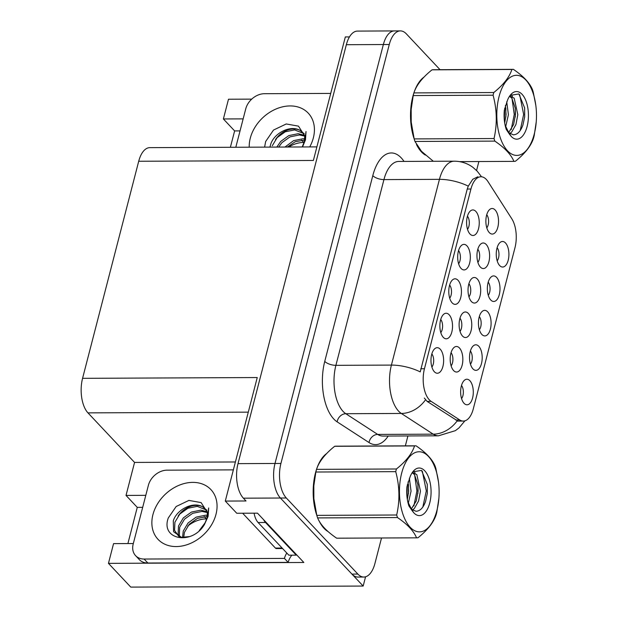 <?xml version="1.0" encoding="UTF-8"?>
<svg xmlns="http://www.w3.org/2000/svg" width="618" height="618" viewBox="0 0 618 618"><rect width="100%" height="100%" fill="white"/><g stroke="black" fill="none" stroke-linecap="round" stroke-linejoin="round"><path stroke-width="0.93" d="M477.876 262.356A7.671 3.801 89.7 0 0 477.822 249.232M480.364 267.069A12.777 6.334 89.7 0 0 481.167 267.787A12.777 6.334 89.7 0 0 489.093 260.943A12.777 6.334 89.7 0 0 486.204 244.473A12.777 6.334 89.7 0 0 481.059 243.77A12.777 6.334 89.7 0 0 476.965 254.91A12.777 6.334 89.7 0 0 480.364 267.069M461.553 398.595A7.671 3.801 89.7 0 0 461.491 385.477M464.041 403.307A12.777 6.334 89.7 0 0 464.844 404.033A12.777 6.334 89.7 0 0 472.77 397.189A12.777 6.334 89.7 0 0 469.881 380.711A12.777 6.334 89.7 0 0 464.736 380.016A12.777 6.334 89.7 0 0 460.642 391.148A12.777 6.334 89.7 0 0 464.041 403.307M486.799 227.857A7.671 3.801 89.7 0 0 486.737 214.74M489.278 232.569A12.777 6.334 89.7 0 0 490.089 233.295A12.777 6.334 89.7 0 0 498.015 226.443A12.777 6.334 89.7 0 0 495.126 209.973A12.777 6.334 89.7 0 0 489.981 209.27A12.777 6.334 89.7 0 0 485.879 220.41A12.777 6.334 89.7 0 0 489.278 232.569M431.889 367.053A7.671 3.801 89.7 0 0 431.827 353.929M434.377 371.766A12.777 6.334 89.7 0 0 435.18 372.484A12.777 6.334 89.7 0 0 443.106 365.64A12.777 6.334 89.7 0 0 440.217 349.17A12.777 6.334 89.7 0 0 435.072 348.467A12.777 6.334 89.7 0 0 430.978 359.606A12.777 6.334 89.7 0 0 434.377 371.766M497.181 260.85A7.671 3.801 89.7 0 0 497.119 247.725M499.661 265.562A12.777 6.334 89.7 0 0 500.472 266.281A12.777 6.334 89.7 0 0 508.39 259.436A12.777 6.334 89.7 0 0 505.509 242.967A12.777 6.334 89.7 0 0 500.364 242.264A12.777 6.334 89.7 0 0 496.262 253.403A12.777 6.334 89.7 0 0 499.661 265.562M460.031 331.348A7.671 3.801 89.7 0 0 459.977 318.231M462.519 336.061A12.777 6.334 89.7 0 0 463.33 336.779A12.777 6.334 89.7 0 0 471.248 329.935A12.777 6.334 89.7 0 0 468.359 313.465A12.777 6.334 89.7 0 0 463.214 312.762A12.777 6.334 89.7 0 0 459.12 323.902A12.777 6.334 89.7 0 0 462.519 336.061M449.703 298.177A7.671 3.801 89.7 0 0 449.641 285.053M452.183 302.89A12.777 6.334 89.7 0 0 452.994 303.608A12.777 6.334 89.7 0 0 460.912 296.764A12.777 6.334 89.7 0 0 458.031 280.294A12.777 6.334 89.7 0 0 452.886 279.591A12.777 6.334 89.7 0 0 448.784 290.73A12.777 6.334 89.7 0 0 452.183 302.89M451.117 365.848A7.671 3.801 89.7 0 0 451.055 352.724M453.597 370.561A12.777 6.334 89.7 0 0 454.408 371.279A12.777 6.334 89.7 0 0 462.326 364.435A12.777 6.334 89.7 0 0 459.437 347.965A12.777 6.334 89.7 0 0 454.3 347.262A12.777 6.334 89.7 0 0 450.198 358.401A12.777 6.334 89.7 0 0 453.597 370.561M488.274 295.288A7.671 3.801 89.7 0 0 488.212 282.163M490.754 300A12.777 6.334 89.7 0 0 491.565 300.719A12.777 6.334 89.7 0 0 499.483 293.874A12.777 6.334 89.7 0 0 496.602 277.405A12.777 6.334 89.7 0 0 491.457 276.702A12.777 6.334 89.7 0 0 487.355 287.841A12.777 6.334 89.7 0 0 490.754 300M458.61 263.739A7.671 3.801 89.7 0 0 458.548 250.614M461.09 268.451A12.777 6.334 89.7 0 0 461.901 269.17A12.777 6.334 89.7 0 0 469.819 262.326A12.777 6.334 89.7 0 0 466.938 245.856A12.777 6.334 89.7 0 0 461.793 245.153A12.777 6.334 89.7 0 0 457.691 256.292A12.777 6.334 89.7 0 0 461.09 268.451M440.796 332.615A7.671 3.801 89.7 0 0 440.734 319.491M443.276 337.328A12.777 6.334 89.7 0 0 444.087 338.046A12.777 6.334 89.7 0 0 452.005 331.202A12.777 6.334 89.7 0 0 449.124 314.732A12.777 6.334 89.7 0 0 443.979 314.029A12.777 6.334 89.7 0 0 439.877 325.168A12.777 6.334 89.7 0 0 443.276 337.328M467.517 229.301A7.671 3.801 89.7 0 0 467.455 216.184M469.997 234.013A12.777 6.334 89.7 0 0 470.808 234.74A12.777 6.334 89.7 0 0 478.726 227.887A12.777 6.334 89.7 0 0 475.845 211.418A12.777 6.334 89.7 0 0 470.7 210.715A12.777 6.334 89.7 0 0 466.598 221.854A12.777 6.334 89.7 0 0 469.997 234.013M468.954 296.856A7.671 3.801 89.7 0 0 468.9 283.732M471.441 301.569A12.777 6.334 89.7 0 0 472.245 302.287A12.777 6.334 89.7 0 0 480.171 295.443A12.777 6.334 89.7 0 0 477.281 278.965A12.777 6.334 89.7 0 0 472.137 278.27A12.777 6.334 89.7 0 0 468.042 289.402A12.777 6.334 89.7 0 0 471.441 301.569M470.46 364.164A7.671 3.801 89.7 0 0 470.398 351.039M472.94 368.876A12.777 6.334 89.7 0 0 473.751 369.595A12.777 6.334 89.7 0 0 481.677 362.751A12.777 6.334 89.7 0 0 478.788 346.281A12.777 6.334 89.7 0 0 473.643 345.578A12.777 6.334 89.7 0 0 469.541 356.717A12.777 6.334 89.7 0 0 472.94 368.876M479.367 329.726A7.671 3.801 89.7 0 0 479.305 316.601M481.847 334.438A12.777 6.334 89.7 0 0 482.658 335.157A12.777 6.334 89.7 0 0 490.576 328.312A12.777 6.334 89.7 0 0 487.695 311.843A12.777 6.334 89.7 0 0 482.55 311.14A12.777 6.334 89.7 0 0 478.448 322.279A12.777 6.334 89.7 0 0 481.847 334.438M429.317 399.823A23.005 11.402 89.7 0 0 431.148 401.383L459.769 419.97A23.005 11.402 89.7 0 0 463.299 421.074A23.005 11.402 89.7 0 0 473.311 408.822L514.979 247.702A23.005 11.402 89.7 0 0 511.797 218.787L487.988 181.607A23.005 11.402 89.7 0 0 480.943 176.763A23.005 11.402 89.7 0 0 470.939 189.015L424.458 368.73A23.005 11.402 89.7 0 0 429.317 399.823M187.702 526.119A27.269 20.912 136.8 0 1 206.373 518.896L206.736 518.896M363.175 586.049L130.777 587.1L108.459 563.361L303.847 562.48L257.474 513.164L236.756 513.257L225.292 501.067L246.018 500.974L243.392 498.185A25.562 12.661 89.7 0 1 238 463.639L346.343 44.705A25.562 12.661 89.7 0 1 357.467 31.093L394.469 30.923A25.562 12.661 89.7 0 0 383.353 44.535L275.01 463.477A25.562 12.661 89.7 0 0 280.402 498.023L363.175 586.049L365.57 576.787M145.794 495.327L126.026 495.42L134.562 462.426L87.965 412.878A25.562 12.661 -90.3 0 1 82.573 378.332L138.71 161.259L313.38 160.464L345.323 36.941L349.464 36.925M225.292 501.067L257.243 377.544L82.573 378.332M243.152 118.88L223.384 118.965L228.49 99.235L251.727 99.127M288.768 147.014A27.269 20.912 136.8 0 1 303.732 142.441L304.095 142.441M138.71 161.259A25.562 12.661 -90.3 0 1 149.834 147.648L316.887 146.891M134.562 462.426L235.404 461.97M108.459 563.361L113.557 543.624L133.326 543.539M240.047 130.892L234.624 130.916L230.39 147.277M234.624 130.916L223.384 118.965M127.903 543.562L137.266 507.37L126.026 495.42M142.688 507.347L137.266 507.37M319.12 520.959A40.896 20.263 89.7 0 0 324.079 528.351A40.896 20.263 89.7 0 0 328.019 531.534M416.478 144.504A40.896 20.263 89.7 0 0 421.437 151.897A40.896 20.263 89.7 0 0 425.377 155.079M464.921 420.835L458.973 427.911L455.389 430.661L438.44 435.814A34.083 16.887 -90.3 0 1 433.21 434.168L401.321 413.457A34.083 16.887 -90.3 0 1 398.602 411.148A34.083 16.887 -90.3 0 1 391.41 365.091A29.819 12.159 14.5 0 1 420.232 371.881L467.247 189.031L468.274 186.134L472.785 179.266L477.83 176.787M468.274 186.134A29.819 12.159 -165.5 0 0 439.444 179.344L391.41 365.091L335.898 365.338A34.083 16.887 89.7 0 0 343.09 411.403A34.083 16.887 89.7 0 0 345.81 413.712L377.706 434.423L433.21 434.168A29.819 24.635 -57 0 0 457.281 420.711L427.115 401.399L424.319 398.023M440.039 69.687L406.35 33.866A25.562 12.661 89.7 0 0 400.394 30.9L394.469 30.923A25.562 12.661 89.7 0 0 383.353 44.535L275.01 463.477A25.562 12.661 89.7 0 0 280.402 498.023L351.936 574.099A25.562 12.661 89.7 0 0 357.899 577.065L363.817 577.042A25.562 12.661 89.7 0 0 374.941 563.431L381.522 537.992M326.613 453.589A40.896 20.263 89.7 0 0 316.802 515.342M423.971 77.134A40.896 20.263 89.7 0 0 414.16 138.888A46.01 22.796 89.7 0 0 414.964 141.46L421.476 151.294L433.148 161.12M400.394 30.9A25.562 12.661 89.7 0 0 389.27 44.511L280.927 463.446A25.562 12.661 89.7 0 0 286.319 497.992L357.861 574.076A25.562 12.661 89.7 0 0 363.817 577.042M405.346 445.864L407.911 435.953M476.563 170.498L478.873 161.537M168.289 517.969L176.153 506.513L188.899 500.418L201.12 502.596L207.385 512.43L206.984 518.031L205.099 522.82L207.416 517.088L208.675 507.981L208.119 516.331L204.388 524.636C191.943 545.679 160.247 539.777 168.289 517.969M206.883 510.259L202.542 506.737C192.839 501.213 176.655 509.68 173.303 520.827L173.588 531.704L181.499 537.32L178.687 536.277L174.539 530.368L174.917 522.195L179.768 514.091L187.895 508.259L197.242 506.358L206.783 510.136M181.499 537.32L189.533 536.586M199.243 530.607L205.099 522.82M207.455 515.389L205.57 515.211L196.223 517.111L188.088 522.944L183.252 531.047L182.565 537.459M207.308 516.509L197.412 518.378L189.278 524.211L184.442 532.314L183.662 537.521M207.269 511.781L200.811 510.151L191.464 512.052L183.33 517.892L178.494 525.988L178.138 534.068L179.174 536.563M207.409 512.561L202.001 511.418L192.654 513.319L184.519 519.151L179.683 527.254L179.328 535.335L179.884 536.887M291.843 555.173A17.041 13.071 -43.2 0 0 288.173 562.388L147.849 563.021A17.041 13.071 136.8 0 1 139.328 559.63L135.581 555.652A17.041 13.071 136.8 0 1 133.194 544.041L148.39 485.292A17.041 13.071 136.8 0 1 167.092 470.159L233.365 469.865M288.173 562.388L284.427 558.409L144.102 559.043A17.041 13.071 136.8 0 1 135.581 555.652M284.427 558.409A17.041 13.071 136.8 0 1 286.798 553.017M296.377 554.531A17.041 8.443 89.7 0 0 296.238 555.149L265.524 522.488A17.041 8.443 -90.3 0 1 263.585 519.653M254.083 513.179A17.041 8.443 89.7 0 0 258.123 522.527L288.838 555.188L296.238 555.149M326.103 529.773A40.471 20.054 -90.3 0 1 324.172 527.973A40.471 20.054 -90.3 0 1 321.746 524.929M315.891 511.58A40.471 20.054 -90.3 0 1 315.443 474.052M319.846 462.233A40.471 20.054 -90.3 0 1 324.79 455.551M242.65 513.234L275.412 548.073A4.256 2.109 89.7 0 0 276.408 548.568L282.588 548.545M436.887 510.53A40.046 19.838 89.7 0 0 438.911 497.923A40.046 19.838 89.7 0 0 438.857 485.524A40.046 19.838 89.7 0 0 422.395 452.306A40.046 19.838 89.7 0 0 401.677 473.087A40.046 19.838 89.7 0 0 410.128 527.208A40.046 19.838 89.7 0 0 436.887 510.53M438.486 481.97L435.906 468.645A46.01 22.796 89.7 0 0 435.103 466.088C432.345 459.329 425.987 452.569 416.038 445.81L336.161 446.173A46.01 22.796 89.7 0 0 334.67 446.289C325.068 453.96 319.035 461.646 316.547 469.356A46.01 22.796 89.7 0 0 316.192 470.677A46.01 22.796 89.7 0 0 315.86 472.021L313.82 485.887L313.867 498.61L316.802 515.366A46.01 22.796 89.7 0 0 317.606 517.915C320.394 524.705 326.752 531.465 336.679 538.193L416.547 537.83A46.01 22.796 89.7 0 0 418.038 537.722C427.687 529.981 433.728 522.295 436.161 514.655A46.01 22.796 89.7 0 0 436.517 513.334A46.01 22.796 89.7 0 0 436.849 511.99L438.88 498.347M416.038 445.81A46.01 22.796 89.7 0 0 414.539 445.926L334.67 446.289M316.547 469.356L396.424 468.992C406.018 461.322 412.059 453.627 414.539 445.926M396.424 468.992A46.01 22.796 89.7 0 0 396.068 470.313A46.01 22.796 89.7 0 0 395.729 471.658L315.86 472.021M408.313 503.23L411.055 491.163L409.363 478.224M412.314 510.151L414.439 508.351L418.595 500.959L420.456 491.125L416.833 474.624L412.368 472.43M411.225 509.209L416.246 500.966L418.108 491.132L417.907 484.651L414.485 474.632L412.183 472.7M408.9 505.91L414.068 513.087A23.808 11.796 89.7 0 0 429.749 502.936A23.808 11.796 89.7 0 0 427.03 473.975A23.808 11.796 89.7 0 0 412.469 472.283A23.808 11.796 89.7 0 0 410.19 476.509L406.968 486.698C406.343 493.612 406.984 500.016 408.9 505.91L412.33 510.955L407.718 501.522M411.078 509.054L416.038 511.287C420.124 511.055 423.299 507.787 425.57 501.461L427.339 493.264L427.277 484.381L421.538 470.414L412.832 471.82M407.339 499.46L408.707 491.179L408.058 481.862M414.068 513.087L412.33 510.955M313.936 484.473A40.046 19.838 89.7 0 0 313.797 486.088A40.046 19.838 89.7 0 0 313.851 498.487A40.046 19.838 89.7 0 0 313.929 499.313M316.802 515.366L396.679 515.003A46.01 22.796 89.7 0 0 397.482 517.552L317.606 517.915M396.679 515.003C399.946 500.595 399.63 486.15 395.729 471.658M416.547 537.83C413.79 531.078 407.432 524.319 397.482 517.552M406.976 496.656L407.332 484.759M413.89 505.964L416.895 490.939L414.647 474.848M422.866 506.938L426.296 490.893L422.318 471.148M408.521 493.481L408.467 484.388M412.809 510.483L413.527 509.24M417.922 493.434L417.868 484.35M415.041 472.963L413.821 470.746M427.316 493.496L427.262 484.195M423.461 153.318A40.471 20.054 -90.3 0 1 421.53 151.518A40.471 20.054 -90.3 0 1 419.104 148.474M413.249 135.126A40.471 20.054 -90.3 0 1 412.801 97.598M417.204 85.778A40.471 20.054 -90.3 0 1 422.148 79.096M264.604 147.123L265.647 141.514L273.511 130.058L286.258 123.963L298.479 126.142L304.744 135.975L304.342 141.576L302.457 146.366L304.774 140.634L306.034 131.526L305.477 139.877L302.503 146.953M304.241 133.805L299.9 130.282C290.197 124.759 274.013 133.225 270.661 144.373L269.935 147.099M304.813 138.934L302.928 138.756L293.581 140.657L284.968 147.038M304.666 140.054L295.265 141.707L287.339 147.022M304.628 135.327L298.17 133.697L288.822 135.597L280.688 141.437L276.841 147.069M304.767 136.107L299.359 134.963L290.012 136.864L281.878 142.696L278.695 147.061M304.141 133.681L294.601 129.904L285.253 131.804L277.127 137.636L272.275 145.74M235.813 147.254L245.748 108.838A17.041 13.071 136.8 0 1 264.45 93.704L330.723 93.411M534.246 134.075A40.046 19.838 89.7 0 0 536.269 121.468A40.046 19.838 89.7 0 0 536.215 109.069A40.046 19.838 89.7 0 0 519.753 75.852A40.046 19.838 89.7 0 0 499.035 96.632A40.046 19.838 89.7 0 0 507.486 150.753A40.046 19.838 89.7 0 0 534.246 134.075M459.529 161.622L513.906 161.375A46.01 22.796 89.7 0 0 515.397 161.267C525.045 153.527 531.086 145.84 533.519 138.2A46.01 22.796 89.7 0 0 533.875 136.879A46.01 22.796 89.7 0 0 534.207 135.535L536.239 121.893M513.388 69.355A46.01 22.796 89.7 0 0 511.897 69.471L432.028 69.834A46.01 22.796 89.7 0 1 433.519 69.718L513.388 69.355C523.346 76.114 529.703 82.874 532.461 89.633A46.01 22.796 89.7 0 1 533.264 92.19L535.845 105.516M432.028 69.834C422.426 77.505 416.385 85.191 413.905 92.901L493.774 92.538C503.376 84.867 509.417 77.173 511.897 69.471M493.774 92.538A46.01 22.796 89.7 0 0 493.419 93.859A46.01 22.796 89.7 0 0 493.087 95.203L413.218 95.566L411.171 109.432L411.225 122.155L414.16 138.911L494.037 138.548A46.01 22.796 89.7 0 0 494.84 141.105L414.964 141.46M413.905 92.901A46.01 22.796 89.7 0 0 413.55 94.222A46.01 22.796 89.7 0 0 413.218 95.566M505.671 126.775L508.413 114.709L506.721 101.769M509.672 133.697L511.797 131.897L515.953 124.504L517.814 114.67L514.191 98.169L509.726 95.975M508.583 132.754L513.604 124.512L515.466 114.678L515.265 108.196L511.843 98.177L509.541 96.246M506.258 129.44L509.688 134.5L505.076 125.068M508.436 132.6L513.388 134.832C517.475 134.608 520.657 131.333 522.928 125.006L524.697 116.81L524.636 107.926L518.896 93.959L510.182 95.365M504.697 123.005L506.065 114.724L505.416 105.408M527.108 126.481A23.808 11.796 89.7 0 0 524.388 97.52A23.808 11.796 89.7 0 0 509.827 95.829A23.808 11.796 89.7 0 0 507.548 100.054L504.327 110.243C503.701 117.157 504.342 123.561 506.258 129.456L511.426 136.632A23.808 11.796 89.7 0 0 527.108 126.481M511.426 136.632L509.688 134.5M411.287 108.019A40.046 19.838 89.7 0 0 411.155 109.633A40.046 19.838 89.7 0 0 411.209 122.032A40.046 19.838 89.7 0 0 411.287 122.858M494.037 138.548C497.305 124.141 496.988 109.695 493.087 95.203M513.906 161.375C511.148 154.624 504.79 147.864 494.84 141.105M504.334 120.209L504.69 108.304M511.248 129.51L514.253 114.484L512.005 98.393M520.225 130.483L523.647 114.438L519.676 94.693M505.879 117.026L505.825 107.934M510.167 134.029L510.885 132.785M515.281 116.98L515.227 107.895M512.399 96.508L511.179 94.291M524.674 117.041L524.62 107.748M431.148 401.383L427.115 401.399M204.172 516.563L206.373 518.896M243.392 498.185L286.319 497.992M238 463.639L280.927 463.446M346.343 44.705L389.27 44.511M87.965 412.878L248.289 412.152M470.939 189.015L467.247 189.031M424.458 368.73L420.773 368.745M459.769 419.97L455.736 419.985M301.53 140.108L303.732 142.441M372.793 175.651A8.521 3.476 -165.5 0 0 383.94 179.599L335.898 365.338A8.521 3.476 -165.5 0 1 324.751 361.391L372.793 175.651A42.603 21.105 -90.3 0 1 401.26 157.907A42.603 21.105 -90.3 0 1 404.025 161.422M398.764 161.445A34.083 16.887 89.7 0 0 383.94 179.599L439.444 179.344A34.083 16.887 -90.3 0 1 454.276 161.198L398.764 161.445M425.485 399.861A29.819 24.635 -57 0 1 401.321 413.457L345.81 413.712A8.521 7.037 123 0 0 337.142 421.855A42.603 21.105 -90.3 0 1 324.751 361.391M481.376 176.779A29.819 20.409 -32.6 0 0 480.827 175.829L481.43 176.779M388.197 436.038A42.603 21.105 -90.3 0 1 369.039 442.565L337.142 421.855M357.861 574.076L351.936 574.099M369.039 442.565A8.521 7.037 123 0 1 377.706 434.423A34.083 16.887 89.7 0 0 382.928 436.061L438.44 435.814M152.932 514.616A36.3 27.841 136.8 0 1 192.762 482.38A36.3 27.841 136.8 0 1 215.991 514.33A36.3 27.841 136.8 0 1 176.161 546.559A36.3 27.841 136.8 0 1 152.932 514.616M202.542 506.737A19.258 14.77 -43.2 0 0 178.131 516.076M258.123 522.527L265.524 522.488M147.849 563.021L144.102 559.043M275.412 548.073L282.117 548.042M249.232 147.192A36.3 27.841 136.8 0 1 250.29 138.162A36.3 27.841 136.8 0 1 290.12 105.933A36.3 27.841 136.8 0 1 313.349 137.876A36.3 27.841 136.8 0 1 309.734 146.922M299.9 130.282A19.258 14.77 -43.2 0 0 275.489 139.622M463.299 421.074L456.988 421.105M480.827 175.829L477.127 171.086L472.901 167.323C467.378 163.283 461.167 161.236 454.276 161.198M412.415 472.361L413.025 472.361M509.773 95.906L510.383 95.906"/></g></svg>

